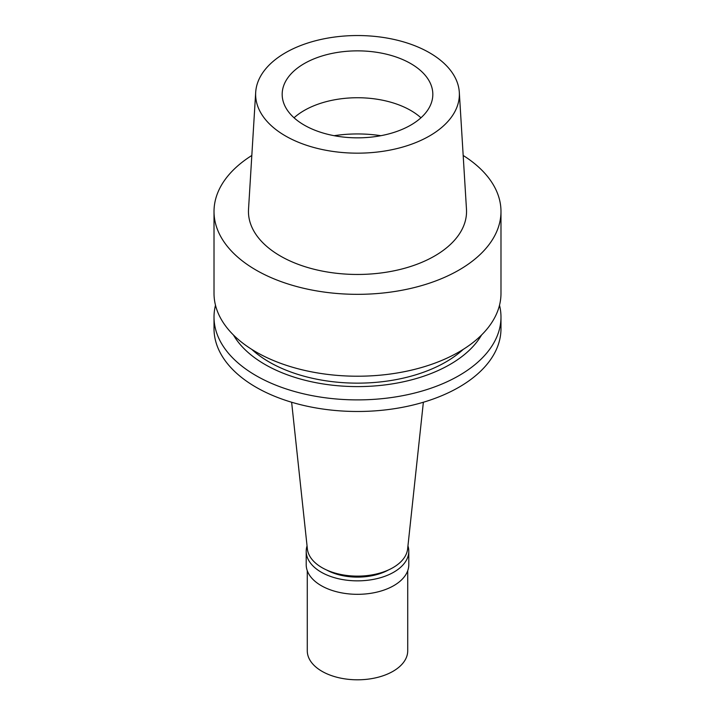 <?xml version="1.0" encoding="UTF-8"?>
<svg xmlns="http://www.w3.org/2000/svg" width="715" height="715" viewBox="0 0 715 715"><rect width="100%" height="100%" fill="white"/><g stroke="black" fill="none" stroke-linecap="round" stroke-linejoin="round"><path stroke-width="1.07" d="M294.053 117.787A75.325 43.49 180 0 1 304.233 110.476A75.325 43.49 180 0 1 420.947 117.787M410.768 125.107A75.325 43.49 0 0 0 432.825 94.353A75.325 43.49 0 0 0 386.323 54.17A75.325 43.49 0 0 0 304.233 63.599A75.325 43.49 0 0 0 282.175 94.353A75.325 43.49 0 0 0 328.677 134.527A75.325 43.49 0 0 0 410.768 125.107M285.464 52.767A101.87 58.818 180 0 1 394.814 39.629A101.87 58.818 180 0 1 459.307 92.271A101.87 58.818 180 0 1 429.536 135.939A101.87 58.818 180 0 1 316.861 148.282A101.87 58.818 180 0 1 255.693 92.271A101.87 58.818 180 0 1 285.464 52.767M255.693 92.271L248.525 209.281A109.046 62.956 0 0 0 313.992 269.233A109.046 62.956 0 0 0 434.604 256.015A109.046 62.956 0 0 0 466.475 209.281L459.307 92.271M463.177 155.477A143.483 82.833 180 0 1 500.983 211.506A143.483 82.833 180 0 1 458.959 270.073A143.483 82.833 180 0 1 302.597 288.029A143.483 82.833 180 0 1 214.017 211.506A143.483 82.833 180 0 1 251.823 155.477M214.017 211.506L214.017 293.382A143.483 82.833 0 0 0 302.597 369.914A143.483 82.833 0 0 0 458.959 351.959A143.483 82.833 0 0 0 500.983 293.382L500.983 211.506M251.752 349.367A124.83 72.072 0 0 0 445.767 362.04A124.83 72.072 0 0 0 463.249 349.367M481.561 334.995A130.791 75.513 180 0 1 449.985 364.48A130.791 75.513 180 0 1 233.439 334.995M499.508 305.225A143.483 82.833 180 0 1 500.983 317.058A143.483 82.833 180 0 1 458.959 375.634A143.483 82.833 180 0 1 302.597 393.59A143.483 82.833 180 0 1 214.017 317.058A143.483 82.833 180 0 1 215.492 305.225M214.017 317.058L214.017 328.65A143.483 82.833 0 0 0 302.597 405.182A143.483 82.833 0 0 0 458.959 387.226A143.483 82.833 0 0 0 500.983 328.65L500.983 317.058M291.631 402.241L307.379 548.932A50.22 28.993 0 0 0 339.723 574.252A50.22 28.993 0 0 0 393.009 567.639A50.22 28.993 0 0 0 407.622 548.932L423.369 402.241M326.567 569.971A44.839 25.883 0 0 0 388.433 569.971M407.952 545.885A51.292 29.61 180 0 1 408.792 551.238A51.292 29.61 180 0 1 393.768 572.179A51.292 29.61 180 0 1 337.873 578.596A51.292 29.61 180 0 1 306.208 551.238A51.292 29.61 180 0 1 307.048 545.885M306.208 551.238L306.208 564.707A51.292 29.61 0 0 0 337.873 592.065A51.292 29.61 0 0 0 393.768 585.648A51.292 29.61 0 0 0 408.792 564.707L408.792 551.238M307.28 570.74L307.28 650.811A50.22 28.993 0 0 0 338.284 677.597A50.22 28.993 0 0 0 393.009 671.314A50.22 28.993 0 0 0 407.72 650.811L407.72 570.74M334.12 135.698A91.466 52.812 180 0 1 380.881 135.698"/></g></svg>
